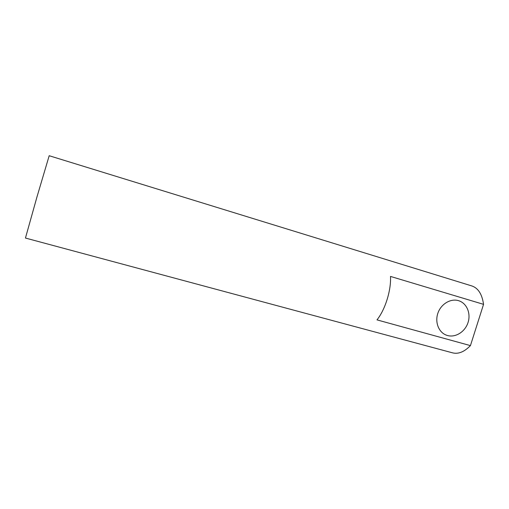 <?xml version="1.0" encoding="UTF-8"?>
<svg xmlns="http://www.w3.org/2000/svg" width="509" height="509" viewBox="0 0 509 509"><rect width="100%" height="100%" fill="white"/><g stroke="black" fill="none" stroke-linecap="round" stroke-linejoin="round"><path stroke-width="0.76" d="M470.431 345.611C464.335 351.859 458.412 354.283 452.66 352.877L25.45 238.047L37.011 196.792L49.188 155.722L471.951 285.982C478.231 288.139 482.099 294.259 483.55 304.344L470.431 345.611L376.984 319.881C385.23 309.567 391.217 290.391 390.518 276.432L483.55 304.344M447.506 335.52L446.38 335.157C438.612 332.339 434.654 322.006 437.982 312.908C441.208 303.778 450.917 298.147 458.781 300.743C466.81 303.243 471.06 313.442 468.019 322.585C465.099 331.766 455.58 337.817 447.506 335.52M446.38 335.157L445.21 334.655"/></g></svg>
